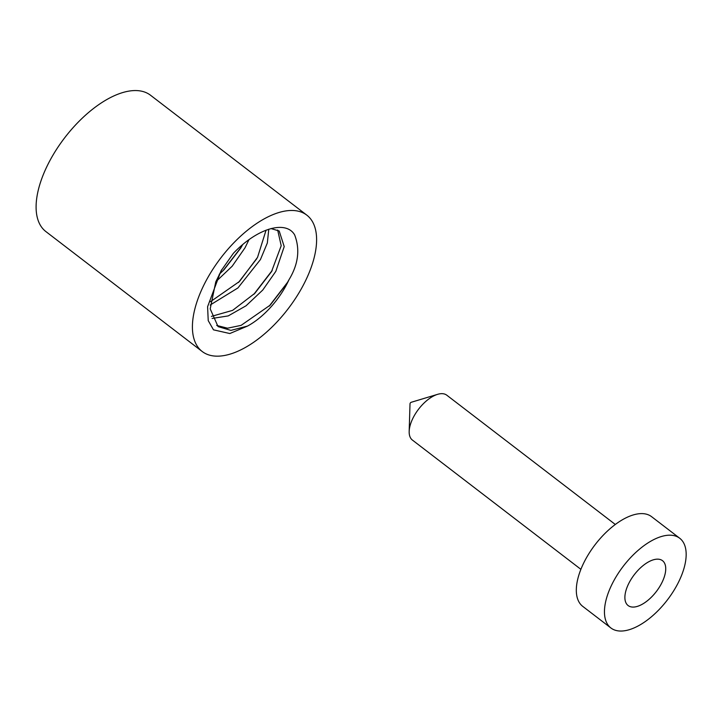 <?xml version="1.0" encoding="UTF-8"?>
<svg xmlns="http://www.w3.org/2000/svg" width="722" height="722" viewBox="0 0 722 722"><rect width="100%" height="100%" fill="white"/><g stroke="black" fill="none" stroke-linecap="round" stroke-linejoin="round"><path stroke-width="1.08" d="M306.814 215.138L150.501 95.223A85.936 42.183 127.5 0 0 46.704 166.917A85.936 42.183 127.5 0 0 45.892 231.582L202.205 351.506A85.936 42.183 127.5 0 0 306.002 279.802A85.936 42.183 127.5 0 0 306.814 215.138A85.936 42.183 127.5 0 0 203.017 286.833A85.936 42.183 127.5 0 0 202.205 351.506M247.547 326.055L229.822 333.537L213.486 329.837L208.225 320.622L207.593 306.715L220.977 270.958L233.396 253.287C257.935 227.565 286.156 220.192 294.639 234.885C300.208 249.361 298.33 264.297 288.999 279.712A56.533 27.752 -52.5 0 1 247.547 326.055L230.887 330.396L218.071 326.615L210.21 308.89L215.761 281.887L221.816 269.568M287.6 282.239L269.216 306.119M272.212 270.443L253.828 294.314M256.833 258.638L238.44 282.519M215.797 281.788L232.186 266.201L245.047 247.754L248.955 239.74M210.201 305.018L237.935 287.943L260.434 259.559L267.33 243.007L268.774 229.217M212.115 318.447L228.224 315.911L246.049 305.785L262.763 290.036L275.813 271.364L284.215 246.581L279.197 231.004L270.994 228.567M216.69 325.432L227.547 328.194L241.112 325.36L270.218 305.117L286.86 283.52L288.999 279.712M277.663 230.02L281.201 245.715L271.526 271.634L254.866 293.276L232.619 310.37L211.411 316.389M266.057 230.183L257.546 257.348L239.496 281.454L210.454 301.706M242.637 244.677L240.688 248.133L224.091 269.667L219.235 274.333M241.446 246.834L223.062 270.714M633.898 607.058A28.266 13.88 127.5 0 0 659.583 586.842A28.266 13.88 127.5 0 0 662.516 560.687A28.266 13.88 127.5 0 0 656.731 559.18A28.266 13.88 -52.5 0 0 631.037 579.396A28.266 13.88 -52.5 0 0 628.104 605.541A28.266 13.88 127.5 0 0 662.245 581.959A28.266 13.88 127.5 0 0 662.516 560.687A28.266 13.88 127.5 0 0 628.375 584.269A28.266 13.88 127.5 0 0 628.104 605.541A28.266 13.88 -52.5 0 0 633.898 607.058M622.472 630.992A56.533 27.752 127.5 0 0 673.852 590.56A56.533 27.752 127.5 0 0 679.727 538.26A56.533 27.752 127.5 0 0 668.148 535.237A56.533 27.752 -52.5 0 0 616.768 575.669A56.533 27.752 -52.5 0 0 610.902 627.978A56.533 27.752 -52.5 0 0 622.472 630.992M679.727 538.26L651.587 516.672A56.533 27.752 127.5 0 0 640.008 513.658A56.533 27.752 -52.5 0 0 588.629 554.09A56.533 27.752 -52.5 0 0 582.762 606.39L610.902 627.978M580.894 569.333L412.388 440.059A28.266 13.88 -52.5 0 1 409.175 431.395L410.015 403.788A1.128 0.56 -52.5 0 1 410.159 403.282A1.128 0.56 -52.5 0 1 411.152 402.307L437.604 394.338A28.266 13.88 -52.5 0 1 446.801 395.205L615.306 524.47M409.175 431.395A28.266 13.88 -52.5 0 1 412.65 418.787A28.266 13.88 -52.5 0 1 437.604 394.338M220.986 270.967L221.762 269.658M270.208 305.108L269.45 305.884M286.86 283.52L287.383 282.636M271.517 271.634L271.986 270.84M254.866 293.267L254.207 293.944"/></g></svg>
